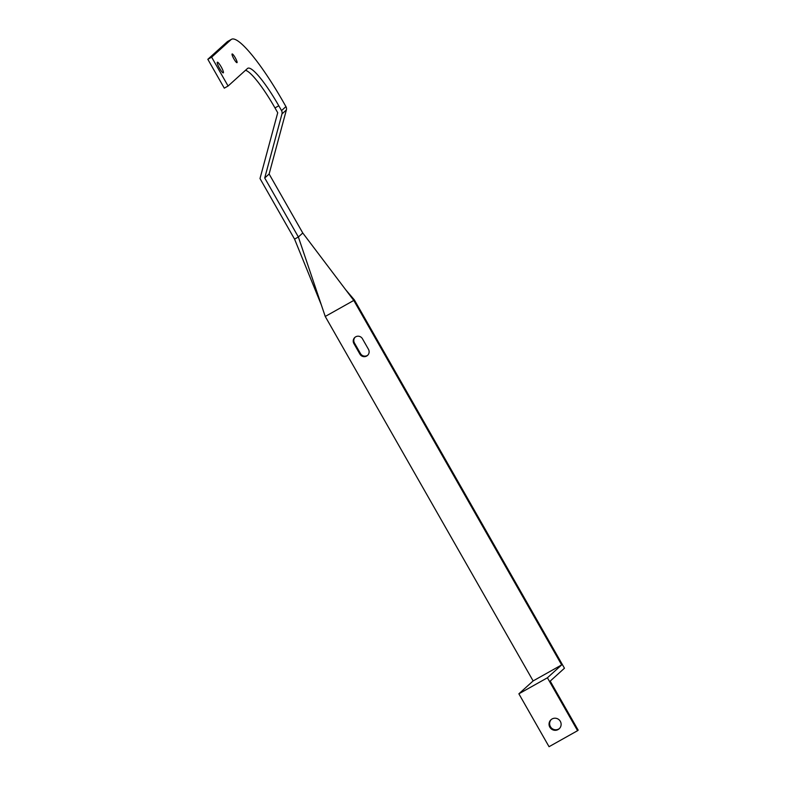 <?xml version="1.0" encoding="UTF-8"?>
<svg xmlns="http://www.w3.org/2000/svg" width="786" height="786" viewBox="0 0 786 786"><rect width="100%" height="100%" fill="white"/><g stroke="black" fill="none" stroke-linecap="round" stroke-linejoin="round"><path stroke-width="1.18" d="M549.856 727.207A6.092 5.993 -132.1 0 0 559.17 728.789A6.092 5.993 -132.1 0 0 560.32 721.332A6.092 5.993 -132.1 0 0 550.996 719.74A6.092 5.993 -132.1 0 0 549.856 727.207M551.3 719.485A6.092 5.993 -132.1 0 0 550.436 726.667A6.092 5.993 -132.1 0 0 559.455 728.514M233.904 58.911A4.981 0.874 60.7 0 0 236.999 62.664A4.981 0.874 60.7 0 0 235.22 57.712A4.981 0.874 60.7 0 0 232.125 53.969A4.981 0.874 60.7 0 0 233.904 58.911M219.52 68.264A6.092 1.061 60.7 0 0 223.312 72.843A6.092 1.061 60.7 0 0 221.141 66.8A6.092 1.061 60.7 0 0 217.349 62.222A6.092 1.061 60.7 0 0 219.52 68.264M247.492 68.49A49.862 8.695 -119.3 0 1 247.777 68.284A49.862 8.695 -119.3 0 1 278.794 105.786L281.535 110.59L285.937 106.611L283.196 101.797A83.1 14.502 60.7 0 0 231.506 39.3A83.1 14.502 60.7 0 0 231.035 39.634L211.64 57.172L228.087 86.018L247.492 68.49M245.487 70.298A49.862 8.695 -119.3 0 1 274.982 107.918L277.723 112.732L259.999 178.54L294.563 239.121L298.366 236.989L264.715 177.99L281.968 113.941A4.431 4.362 -132.1 0 0 281.535 110.59M231.506 39.3L227.704 41.432A83.1 14.502 60.7 0 0 227.233 41.776L207.828 59.304L224.285 88.16L228.087 86.018M294.563 239.121L321.346 304.939L298.366 236.989L302.777 233L269.126 174.011L286.379 109.952A4.431 4.362 -132.1 0 0 285.937 106.611M211.64 57.172L207.828 59.304M269.126 174.011L264.715 177.99M302.777 233L353.779 300.439L325.237 316.463L321.346 304.939M354.368 299.908L353.779 300.439L561.666 664.907L547.41 677.787L577.582 730.685L578.172 730.155L550.2 681.108L564.456 668.218L354.368 299.908L345.82 289.906M561.666 664.907L533.134 680.922L518.878 693.812L549.041 746.7L577.582 730.685M533.134 680.922L325.237 316.463M367.819 355.144A4.981 4.903 47.9 0 1 360.499 353.592L354.466 343.02A4.981 4.903 47.9 0 1 355.125 337.194M353.877 343.551L359.909 354.122A4.981 4.903 -132.1 0 0 367.534 355.419A4.981 4.903 -132.1 0 0 368.477 349.318L362.444 338.746A4.981 4.903 -132.1 0 0 354.82 337.449A4.981 4.903 -132.1 0 0 353.877 343.551L354.466 343.02M547.41 677.787L518.878 693.812M278.794 105.786L274.982 107.918M231.035 39.634L227.233 41.776M286.379 109.952L281.968 113.941M360.499 353.592L359.909 354.122"/></g></svg>
